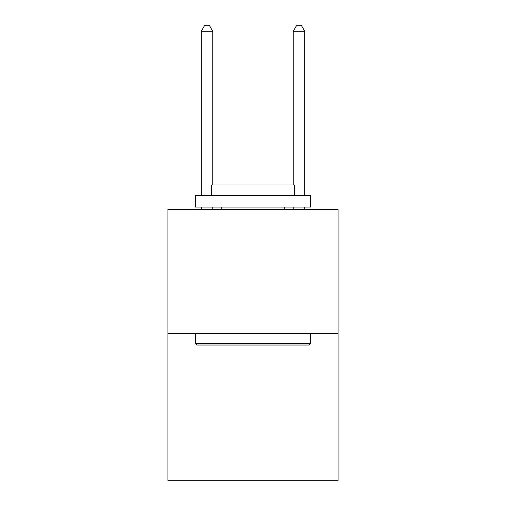 <?xml version="1.0" encoding="UTF-8"?>
<svg xmlns="http://www.w3.org/2000/svg" width="506" height="506" viewBox="0 0 506 506"><rect width="100%" height="100%" fill="white"/><g stroke="black" fill="none" stroke-linecap="round" stroke-linejoin="round"><path stroke-width="0.76" d="M338.084 333.53L338.084 209.357L167.916 209.357L167.916 480.7L338.084 480.7L338.084 333.53L167.916 333.53M309.109 345.029L196.891 345.029L195.512 343.65L310.488 343.65L309.109 345.029M195.512 195.556L310.488 195.556L310.488 207.055L195.512 207.055L195.512 195.556M294.391 195.556L294.391 184.981L211.609 184.981L211.609 195.556M195.512 333.53L195.512 343.65M310.488 333.53L310.488 343.65M221.729 207.055L221.729 209.357M284.271 207.055L284.271 209.357M212.76 184.981L212.76 31.277L201.261 31.277L201.261 195.556M201.261 207.055L201.261 209.357M212.76 207.055L212.76 209.357M201.261 31.277L204.709 25.3L209.307 25.3L212.76 31.277M304.738 209.357L304.738 207.055M304.738 195.556L304.738 31.277L293.24 31.277L293.24 184.981M293.24 209.357L293.24 207.055M293.24 31.277L296.693 25.3L301.291 25.3L304.738 31.277"/></g></svg>
